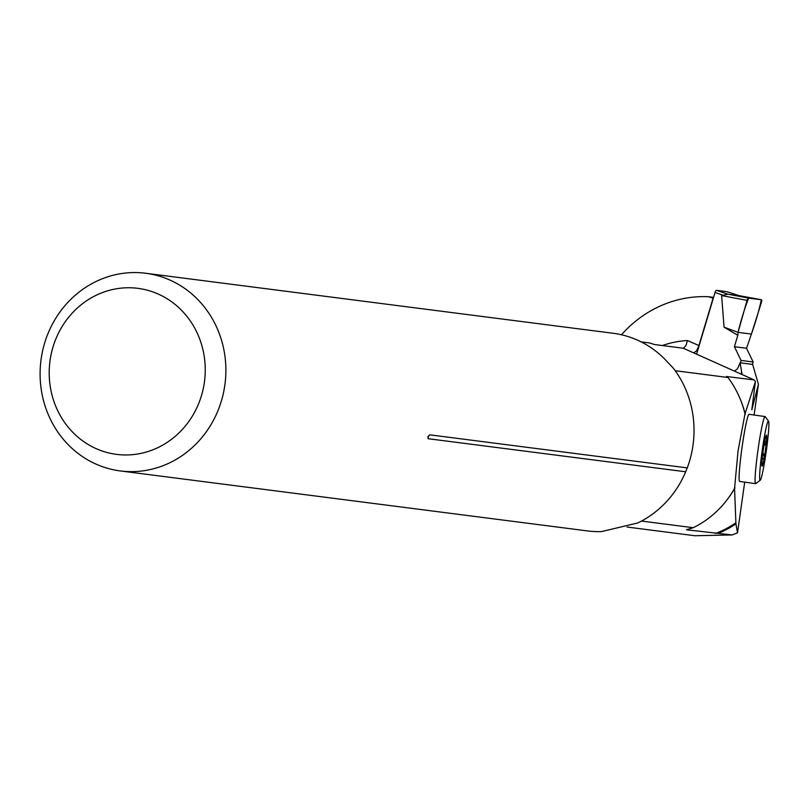 <?xml version="1.0" encoding="UTF-8"?>
<svg xmlns="http://www.w3.org/2000/svg" width="809" height="809" viewBox="0 0 809 809"><rect width="100%" height="100%" fill="white"/><g stroke="black" fill="none" stroke-linecap="round" stroke-linejoin="round"><path stroke-width="1.21" d="M713.568 297.368L708.482 296.721A119.58 111.339 -82.7 0 0 621.464 334.764M627.066 527.033L694.86 535.74L732.155 534.951L686.507 529.794L693.192 527.701L641.507 521.067M686.659 529.612L686.507 529.794A95.462 88.889 97.3 0 0 688.277 529.116M760.258 480.212L755.778 483.6A33.877 2.336 -82 0 1 755.606 483.661L739.628 481.416A33.877 2.336 -82 0 1 742.025 447.539A33.877 2.336 -82 0 1 749.053 414.309L765.031 416.554A33.877 2.336 -82 0 1 765.183 416.665L768.55 421.145A29.893 2.063 -82 0 1 766.639 448.499A29.893 2.063 -82 0 1 760.258 480.212A29.893 2.063 -82 0 1 762.22 450.38A29.893 2.063 -82 0 1 768.55 421.145M744.705 482.134L737.515 532.878L735.927 523.878L734.562 488.353L738.041 450.997L744.998 413.895L755.404 381.565L751.834 409.758L758.417 384.315L754.109 415.027M675.222 370.714L727.948 377.49A97.06 90.365 -82.7 0 1 744.998 413.895L745.271 414.451A95.462 88.889 97.3 0 0 740.215 399.029M727.321 499.436A95.462 88.889 97.3 0 0 734.987 487.847L734.562 488.353A97.06 90.365 -82.7 0 1 693.192 527.701M726.452 376.519L754.089 379.906L683.241 348.214L654.39 344.513L649.667 342.965L641.112 341.873M727.24 377.075A95.462 88.889 97.3 0 0 726.684 376.387L727.948 377.49M755.404 381.565A95.462 88.889 -82.7 0 0 754.089 379.906M734.693 370.906L737.404 368.924L740.104 362.806L752.653 364.424L758.417 384.315M740.104 362.806L742.035 374.254M741.459 372.271L741.347 373.556M708.482 296.721L713.305 298.248M713.093 298.218L698.663 346.424L696.478 350.873L693.768 352.855M735.927 523.878A95.867 89.253 97.3 0 1 718.453 533.192M737.515 532.878L732.155 534.951M145.681 273.26L613.07 333.268A99.649 92.782 97.3 0 1 664.108 358.458L673.29 368.125A99.649 92.782 97.3 0 1 687.245 467.895L685.698 471.778A99.649 92.782 97.3 0 1 637.795 522.948L601.491 531.604A99.649 92.782 -82.7 0 1 587.688 530.947L120.298 470.939A99.649 92.782 -82.7 0 0 225.013 383.911A99.649 92.782 -82.7 0 0 145.681 273.26A99.649 92.782 -82.7 0 0 43.494 347.142A99.649 92.782 -82.7 0 0 96.322 464.255A99.649 92.782 -82.7 0 0 120.298 470.939M685.698 471.778L428.163 438.711L427.941 436.658L429.71 434.827L687.245 467.895M96.413 448.762A83.711 77.937 -82.7 0 0 204.707 360.035A83.711 77.937 -82.7 0 0 80.536 305.276A83.711 77.937 -82.7 0 0 96.413 448.762M698.936 345.564L687.498 340.518L685.931 345.625L683.453 348.214M763.838 446.214L766.396 441.845A15.695 1.082 98 0 0 766.345 435.161A15.695 1.082 98 0 0 766.295 435.212A15.695 1.082 98 0 0 764.242 443.807A15.695 1.082 98 0 0 762.129 459.482A15.695 1.082 98 0 0 761.967 466.075A15.695 1.082 98 0 0 762.179 466.166A15.695 1.082 98 0 0 764.283 457.52A15.695 1.082 98 0 0 766.396 441.845L764.778 440.905M755.606 483.661A33.877 2.336 -82 0 1 758.013 449.784A33.877 2.336 -82 0 1 765.031 416.554M763.16 458.865L764.283 457.52L763.666 454.233L762.715 454.102M762.897 452.716L763.666 454.233M762.179 466.166L761.663 463.931M762.917 458.794L762.28 458.602M727.058 291.725A2.397 0.86 108 0 0 727.008 291.705A2.397 0.86 108 0 0 726.947 291.685L716.562 290.35A2.397 0.86 108 0 0 715.014 292.534L696.559 354.291M740.326 362.837L741.044 360.43L734.41 346.697L737.808 335.3L724.045 327.149L721.618 295.578L728.019 294.213L748.628 298.096A2.397 0.86 108 0 0 747.051 300.372L721.618 295.578M741.044 360.43L753.159 361.987L746.525 348.254L751.409 334.077L738.041 332.357L724.045 327.149M753.159 361.987L752.441 364.394M747.051 300.372L738.041 332.357L737.808 335.3M716.562 290.35L728.019 294.213M728.818 294.345L738.839 295.598M727.008 291.705L739.113 295.649L761.32 299.724A2.397 0.86 -72 0 1 761.34 299.734A2.397 0.86 -72 0 1 761.471 302.222L751.409 334.077L738.041 332.357C741.135 319.767 744.664 308.34 748.628 298.096L761.32 299.724C759.105 310.201 755.798 321.648 751.409 334.077M746.525 348.254L734.41 346.697M738.789 295.588L761.34 299.734L748.628 298.096M739.861 363.615L740.407 363.858M687.498 340.518A103.441 96.301 -82.7 0 0 662.359 345.534M429.71 434.827A4.783 4.45 -82.7 0 0 428.163 438.711M751.874 408.252L752.127 409.101M715.358 533.495A95.462 88.889 -82.7 0 0 735.917 522.675M764.92 444.91L764.07 444.788M715.014 292.534L722.568 294.992M726.947 291.685L739.214 295.679"/></g></svg>
